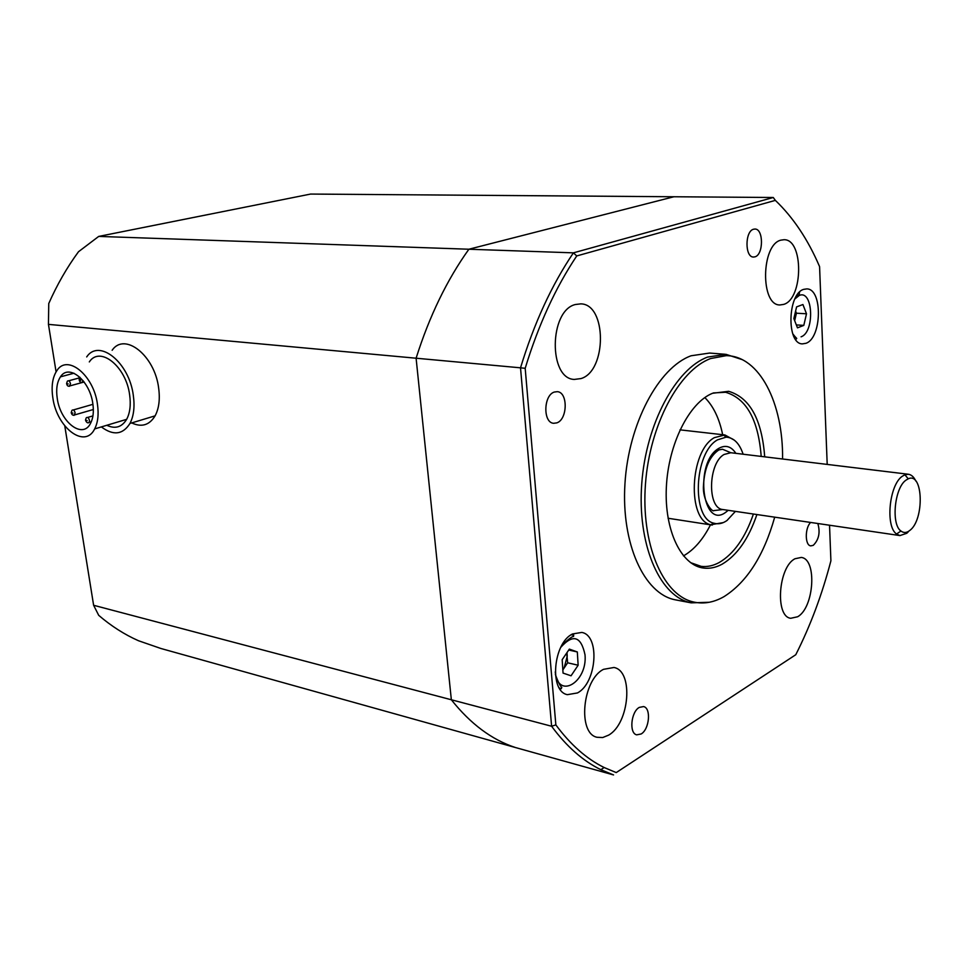 <?xml version="1.0" encoding="UTF-8"?>
<svg xmlns="http://www.w3.org/2000/svg" width="969" height="969" viewBox="0 0 969 969"><rect width="100%" height="100%" fill="white"/><g stroke="black" fill="none" stroke-linecap="round" stroke-linejoin="round"><path stroke-width="1.45" d="M725.03 354.254L709.574 353.055L691.103 355.768C658.593 367.505 628.554 423.659 624.957 483.688C621.105 543.742 644.191 593.791 675.005 599.763L676.544 600.053M98.717 236.412L78.501 251.734C67.006 267.396 57.086 284.668 48.753 303.539L48.45 324.373L416.101 358.215C429.424 316.088 447.024 279.762 468.899 249.227L673.927 196.755L310.589 194.066L98.717 236.412L573.406 252.848L773.274 197.494L673.927 196.755L468.899 249.227C447.024 279.762 429.424 316.088 416.101 358.215L451.348 699.775C470.522 723.891 491.852 739.795 515.326 747.499L160.83 648.467L138.506 640.739C124.492 634.538 111.217 626.071 98.705 615.327L93.618 605.274L551.615 726.253L520.523 367.82L416.101 358.215L451.348 699.775C470.522 723.891 491.852 739.795 515.326 747.499L613.559 774.934L600.865 769.701C582.902 760.895 566.49 746.421 551.615 726.253L555.855 724.897C570.45 744.64 586.548 758.848 604.147 767.521L616.236 772.584L795.767 654.729C810.399 625.817 822.112 594.506 830.905 560.785L829.537 525.234M48.45 324.373L56.081 371.842M64.778 425.912L93.618 605.274M756.898 514.551C748.649 538.764 737.082 555.298 722.196 564.14C716.079 567.483 709.974 568.815 703.869 568.1C681.425 565.726 664.249 530.637 666.345 487.431C668.235 444.25 689.201 402.571 712.566 393.269L728.64 391.306C749.873 397.605 761.888 419.456 764.698 456.835M690.485 562.614L701.193 566.368C707.2 567.071 713.232 565.775 719.277 562.48C733.884 553.856 745.258 537.71 753.41 514.03M761.198 456.411C758.327 419.795 746.457 398.404 725.575 392.263L713.39 392.929M805.929 343.305C821.991 338.181 822.838 288.556 806.729 288.907L803.713 289.356C787.482 293.704 786.38 344.201 802.417 343.874L805.929 343.305M577.427 692.956C596.759 683.072 600.271 635.446 581.8 632.43L572.594 633.932C553.142 642.835 549.011 691.406 567.374 694.664L577.427 692.956M782.577 459.003C783.303 403.177 759.454 355.805 726.229 355.659L710.604 358.554C679.099 370.206 649.751 424.834 645.475 483.943C640.969 543.076 662.215 593.597 691.781 601.555C702.452 604.462 713.196 602.827 724.037 596.625C746.929 582.103 763.826 555.612 774.703 517.167M709.272 602.27L691.151 602.851L688.644 602.233C658.738 594.227 637.214 543.258 641.757 483.567C646.057 423.901 675.732 368.801 707.6 357.077L725.963 354.327L742.06 359.572M683.46 555.891C693.986 549.895 702.985 539.527 710.495 524.81M722.668 434.706C719.337 418.523 713.39 406.144 704.826 397.569M797.608 616.768C814.166 607.805 817.267 558.931 801.266 557.441L795.028 558.738C778.325 566.78 774.8 616.708 790.74 618.283L797.608 616.768M608.58 735.156C629.559 723.54 633.823 670.948 613.971 667.484L603.505 669.337C582.381 679.741 577.342 733.533 597.074 737.288L602.73 737.53L608.58 735.156M581.049 378.564C606.933 370.97 606.933 304.084 580.77 303.866L575.332 304.52C549.108 310.625 548.418 378.903 574.314 379.424L581.049 378.564M783.739 304.387C803.362 298.84 803.749 238.968 783.969 239.718L780.893 240.142C761.016 244.588 760.277 305.671 779.936 304.956L783.739 304.387M810.617 522.448C804.779 528.057 804.9 545.462 810.762 545.874L813.245 545.353C818.878 539.757 820.416 532.466 817.836 523.514M641.163 733.969C649.436 729.306 651.313 707.976 643.561 706.571L639.261 707.406C630.964 711.864 628.966 733.4 636.706 734.841L641.163 733.969M556.836 422.872C567.652 419.456 568.113 392.166 557.308 391.67L554.316 392.045C543.452 395.207 542.858 422.738 553.614 423.296L556.836 422.872M754.936 256.846C763.645 254.774 763.645 228.623 754.899 229.047L753.603 229.217C744.846 231.082 744.786 257.451 753.507 257.039L754.936 256.846M827.199 464.417L819.58 266.62C807.976 239.537 793.223 217.456 775.345 200.377L576.749 255.937C555.612 287.49 538.425 324.954 525.186 368.305L555.855 724.897M795.767 654.729L616.236 772.584M525.186 368.305L520.523 367.82C534.04 323.355 551.664 285.031 573.406 252.848L576.749 255.937M773.274 197.494L775.345 200.377M52.859 397.944C51.127 386.268 52.508 377.111 57.001 370.449C67.467 353.891 93.69 375.221 97.433 404.121C98.886 414.211 97.966 422.472 94.659 428.916C84.897 449.216 56.844 427.813 52.859 397.944M89.305 361.921C99.964 345.545 126.115 366.415 129.64 394.88C131.009 404.812 130.016 412.964 126.648 419.335C121.815 427.244 115.214 429.231 106.808 425.282M92.806 403.479C93.981 411.643 93.206 418.317 90.48 423.477C82.644 439.345 60.429 422.29 57.268 398.55C55.911 389.381 56.977 382.137 60.453 376.844C68.751 363.363 89.79 380.357 92.806 403.479M86.689 356.919C99.104 338.254 129.252 362.442 133.31 395.364C134.885 406.726 133.758 416.089 129.955 423.453C122.833 434.693 113.288 435.844 101.357 426.917M112.138 350.269C124.71 331.773 154.786 355.562 158.65 388.06C160.151 399.289 158.964 408.555 155.101 415.846C149.396 425.185 141.595 427.547 131.711 422.92M562.844 669.918L567.652 662.796L566.695 653.033M571.056 675.793L563.05 673.092L562.177 659.683L569.36 649.109L577.318 651.955L578.142 665.231L571.056 675.793M568.742 650.017L577.318 651.955M562.819 669.664L564.115 668.041L567.228 656.195L566.998 652.585M567.652 662.796L578.142 665.231M794.628 320.569L795.44 311.824M793.853 318.595L796.591 306.882L802.926 304.532L806.499 313.786L803.798 325.39L797.475 327.849L793.853 318.595M795.61 311.097L796.421 313.205L806.499 313.786M796.421 313.205L794.677 320.691M796.336 324.918L803.798 325.39M743.138 454.231C739.456 443.33 733.787 437.637 726.132 437.152L717.508 439.853C693.865 452.656 691.321 519.045 714.068 523.248C718.332 524.447 722.632 523.539 726.98 520.523L735.41 511.39M723.165 522.63L710.798 524.75C686.96 520.401 689.601 450.985 714.359 437.649L724.909 434.96L734.308 440.144M909.855 530.406C924.571 519.663 923.239 471.624 908.244 478.819L905.93 480.188C894.52 487.867 890.959 524.326 900.928 531.012C903.702 533.144 906.681 532.95 909.855 530.406M908.123 532.017L906.742 533.301L899.922 535.578L896.567 534.016C885.181 526.47 889.227 484.972 902.236 476.3L904.876 474.762L908.51 474.277C911.466 474.749 913.888 476.99 915.79 480.999M85.526 419.989L86.217 417.857C87.537 416.779 88.615 417.615 89.463 420.352L89.233 422.302L88.264 422.884M71.246 412.528L71.972 410.335C73.269 409.342 74.322 410.178 75.134 412.855L73.971 415.386M66.607 383.421L67.382 381.144C68.678 380.223 69.72 381.071 70.507 383.7L69.332 386.292M79.167 379.557L79.942 377.268M80.815 380.09L79.41 378.952L79.882 381.071L80.815 380.09M68.23 383.942L66.704 383.748L68.23 383.942M72.869 413.097L71.355 412.867L72.869 413.097M87.174 420.594L85.635 420.352L87.174 420.594M83.164 380.769L81.905 382.452M559.476 688.293L561.245 688.717L559.27 687.942M555.237 671.929C557.914 700.102 587.626 682.285 585.022 654.838C581.073 636.149 572.97 633.665 560.736 647.389M571.165 634.792L573.709 635.058C572.643 639.37 577.173 631.073 561.923 645.184M795.864 339.707L795.864 339.707C796.833 337.006 798.153 340.785 792.739 333.772M801.072 336.812C814.868 332.343 813.197 289.501 799.34 295.4L794.883 298.937M799.558 292.287L799.171 294.54L795.428 297.846M908.268 474.241L730.808 452.729L724.025 454.485C708.048 463.412 707.176 508.555 722.85 509.537L723.14 509.585M728.179 510.324L725.987 512.104C702.416 530.6 693.986 462.758 718.526 448.526C725.333 444.577 731.123 446.176 735.883 453.347M725.575 392.263L728.64 391.306M691.781 601.555L688.644 602.233M723.819 392.009L723.092 391.948M691.151 602.851L675.005 599.763M699.424 566.09L694.785 565.278M726.229 355.659L723.395 354.182M701.193 566.368L703.869 568.1M604.147 767.521L600.865 769.701M87.682 417.433L92.939 415.895M73.341 409.948L92.927 404.327M68.702 380.793L79.506 377.862M85.563 420.34C86.616 422.75 87.84 423.405 89.233 422.302L91.352 421.672M71.282 412.855C71.924 415.047 73.123 415.713 74.879 414.853L93.339 409.512M66.643 383.736C67.164 386.05 68.351 386.728 70.216 385.807L84.109 382.004M79.204 379.884C79.749 382.271 80.948 382.949 82.825 381.943L83.855 381.653M129.955 423.453L155.101 415.846M60.453 376.844L73.971 373.222M94.659 428.916L126.648 419.335M561.245 688.717C562.601 684.986 561.875 692.278 555.37 674.509M571.492 634.574L573.285 634.961M730.808 452.729L722.535 449.241L718.841 449.919C709.611 456.242 704.499 467.966 703.506 485.069C702.113 500.319 712.457 512.734 713.947 510.59L722.85 509.537L899.922 535.578M726.132 437.152L723.395 434.851M908.244 478.819L904.876 474.762M679.996 429.848L724.509 434.911M668.077 518.258L712.288 525.089M900.928 531.012L896.567 534.016M714.068 523.248L710.798 524.75"/></g></svg>
